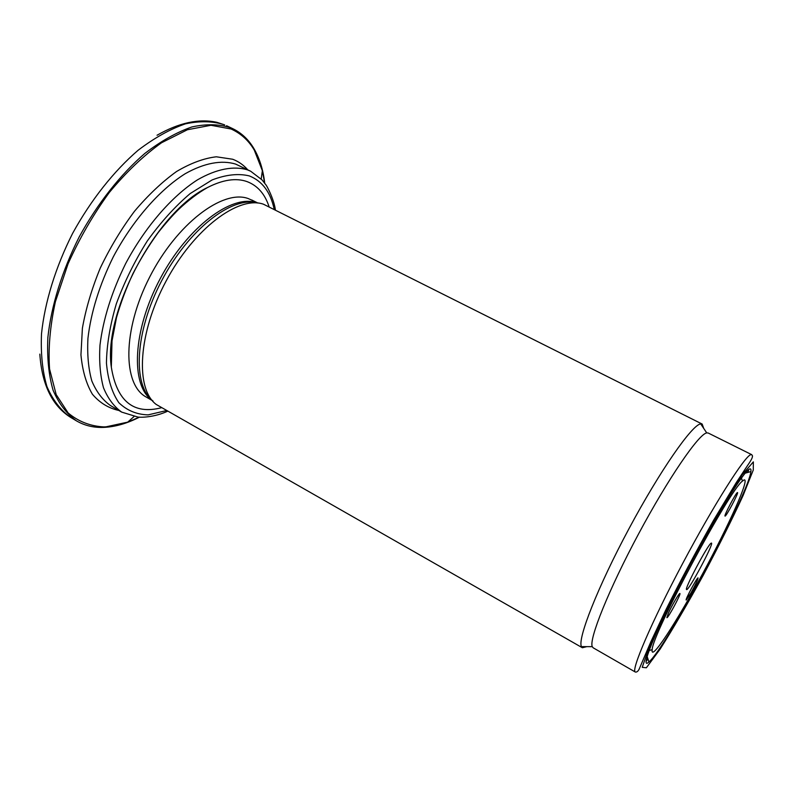 <?xml version="1.0" encoding="UTF-8"?>
<svg xmlns="http://www.w3.org/2000/svg" width="793" height="793" viewBox="0 0 793 793"><rect width="100%" height="100%" fill="white"/><g stroke="black" fill="none" stroke-linecap="round" stroke-linejoin="round"><path stroke-width="1.19" d="M749.653 468.98C744.052 470.378 712.441 521.516 683.437 577.274C654.364 633.062 639.475 670.977 648.912 661.977C666.061 647.871 748.651 493.642 750.882 471.557C751.189 469.397 750.773 468.534 749.653 468.98M751.714 454.657L708.149 432.998L706.741 432.899C698.821 433.93 668.36 478.209 638.563 533.917C608.707 589.605 588.743 639.495 592.272 646.662L593.134 647.782L635.312 672.028C636.64 672.325 637.879 671.443 639.029 669.411L650.845 641.805L665.555 610.491C679.551 582.399 695.62 552.235 713.74 520.01L736.271 482.6L745.727 468.247C751.397 459.99 752.478 457.957 752.498 455.866L751.714 454.657L750.882 454.657C745.024 455.658 713.978 504.487 682.694 563.417C651.37 622.336 630.713 670.739 635.312 672.028M703.708 428.369L702.162 424.057L700.705 423.908C692.21 424.562 660.103 470.487 628.938 528.762C597.704 587.008 577.274 639.188 581.438 646.622L582.369 647.752L586.82 646.642M702.162 424.057L263.474 204.217C238.812 195.336 194.116 228.443 166.143 280.96C137.942 333.367 135.177 388.897 156.241 404.47L582.369 647.752M269.055 206.676C264.882 193.888 257.487 185.512 246.891 181.547C235.927 177.731 222.813 179.724 207.538 187.515C156.895 211.196 102.971 311.907 111.327 367.169C116.888 401.337 133.571 414.868 161.376 407.761M139.439 417.168C126.91 423.551 114.876 426.971 103.328 427.407L103.021 427.417C93.207 427.675 84.316 425.464 76.336 420.786C66.622 413.807 58.87 403.637 53.101 390.275C48.71 375.168 46.956 357.564 47.867 337.461C51.238 305.979 62.092 270.819 79.221 236.889C97.519 203.543 120.506 174.45 144.812 153.455C161.048 141.035 176.76 132.203 191.926 126.939C206.428 123.787 219.423 124.085 230.882 127.832L232.765 128.674C241.161 132.758 247.981 139.023 253.235 147.468C259.271 157.321 263.107 169.236 264.723 183.203M668.34 613.306C671.671 605.832 679.403 592.599 679.898 593.501C681.356 593.61 667.756 618.837 666.873 617.668L668.34 613.306M690.911 593.005L686.193 600.053C684.894 600.093 697.404 576.798 698.078 577.909C697.929 579.614 695.54 584.639 690.911 593.005M711.093 543.205C707.584 544.93 683.844 589.863 686.599 589.536C688.284 591.637 714.166 543.314 711.48 543.076L711.093 543.205M737.391 492.582L737.52 492.562C738.907 492.622 725.882 517.175 725.04 516.074C723.642 516.193 735.854 492.939 737.391 492.582M743.923 480.013L742.486 481.073C729.54 489.727 652.213 634.142 652.173 649.705C650.25 662.651 676.419 622.366 702.618 573.755C728.876 525.253 750.515 477.108 743.923 480.013M753.35 461.863L742.119 474.848L720.926 508.293L694.153 555.645L668.321 605.505L649.735 645.611L642.231 667.329L646.364 667.785L660.143 649.07C673.069 628.641 687.432 604.058 703.222 575.312C718.736 546.109 732.008 519.564 743.041 495.665L753.271 470.031L753.35 461.863M646.027 661.501L647.931 658.894M747.769 472.45L748.889 469.416M257.081 202.949C232.022 195.881 188.407 229.494 161.623 280.821C134.641 332.039 132.421 385.695 153.039 401.05M256.625 202.74C232.012 193.908 187.614 226.778 160.196 278.68C132.56 330.473 130.468 385.111 151.79 400.049M254.553 201.382L248.09 198.508C222.684 189.269 176.76 223.745 149.669 277.064C122.33 330.275 122.697 384.605 146.239 397.065L152.147 400.475M274.19 209.253C270.522 192.134 262.235 181.012 249.319 175.917C238.475 173.27 226.064 174.609 212.098 179.952L190.201 193.551C175.164 206.309 160.86 222.119 147.29 240.983C134.661 261.085 124.352 282.011 116.343 303.759C110.019 325.219 106.718 344.995 106.44 363.105C107.917 379.619 112.071 392.832 118.881 402.745C126.979 410.496 136.713 414.541 148.113 414.878L166.371 410.605M275.379 209.858C273.962 198.805 266.161 184.472 265.714 184.6L261.987 179.852L250.657 171.219L235.68 164.121C221.792 159.829 204.356 162.892 185.175 173.736C159.353 189.953 132.609 220.523 113.27 256.892C99.403 285.123 90.957 312.273 87.944 338.333C87.101 354.56 88.4 368.775 91.829 380.967C96.369 391.752 102.555 399.92 110.376 405.481L121.666 412.102L137.843 417.059C141.531 417.633 154.704 417.168 167.531 411.26M250.657 171.219L247.485 169.871C233.786 165.678 216.519 168.869 197.467 179.852C171.794 196.258 145.089 227.026 125.671 263.554C111.724 291.893 103.159 319.093 99.977 345.173C99.026 361.41 100.196 375.604 103.496 387.757C107.907 398.502 113.964 406.611 121.666 412.102M118.871 410.467C108.502 408.207 99.68 402.794 92.404 394.22C86.259 383.862 82.442 370.737 80.945 354.858L82.393 328.233C85.822 308.784 91.77 288.761 100.225 268.163C109.959 247.803 121.369 228.86 134.453 211.315C148.132 195.128 162.159 181.865 176.542 171.516C190.716 163.14 203.979 158.233 216.33 156.796L232.686 159.244C238.544 161.485 243.56 164.994 247.743 169.801M264.624 183.074L262.364 170.693C257.368 150.125 246.94 136.227 231.09 129.001L210.988 125.274L187.406 129.745L161.534 142.76C143.583 155.597 126.146 172.2 109.236 192.57C93.177 214.675 79.449 238.445 68.039 263.881L55.391 301.717C50.028 326.399 48.095 348.861 49.582 369.082L56.174 394.587L68.139 412.965C78.418 421.559 90.343 426.208 103.913 426.912C111.565 426.703 119.495 425.107 127.713 422.134L139.271 417.158M157.034 135.246C179.099 122.677 199.053 118.375 216.915 122.33L224.667 124.878C213.119 121.091 200.054 120.744 185.483 123.837C170.257 129.041 154.506 137.823 138.22 150.174C113.875 171.08 90.888 200.084 72.629 233.35C55.54 267.211 44.765 302.321 41.504 333.794C40.661 353.896 42.485 371.511 46.965 386.637C52.814 400.029 60.645 410.239 70.438 417.257C52.15 405.659 41.95 384.615 39.828 354.114M706.741 432.899L700.705 423.908M592.272 646.662L581.438 646.622M251.768 200.005L257.874 203.028M207.538 187.515C197.883 193.026 188.219 200.351 178.534 209.501C172.477 215.468 165.668 223.2 158.104 232.696C148.816 245.513 140.42 259.162 132.946 273.644C126.127 288.365 120.645 303.025 116.482 317.646L112.011 340.891L111.327 367.169M146.239 397.065L148.935 398.621M261.204 179L262.364 170.693L253.235 147.468M133.987 416.563L127.713 422.134L103.328 427.407M647.108 656.317L648.912 661.977M745.172 473.193L750.882 471.557M70.438 417.257L76.336 420.786M226.56 125.72L232.765 128.674M742.486 481.073L741.405 478.04M652.173 649.705L649.061 650.498"/></g></svg>
